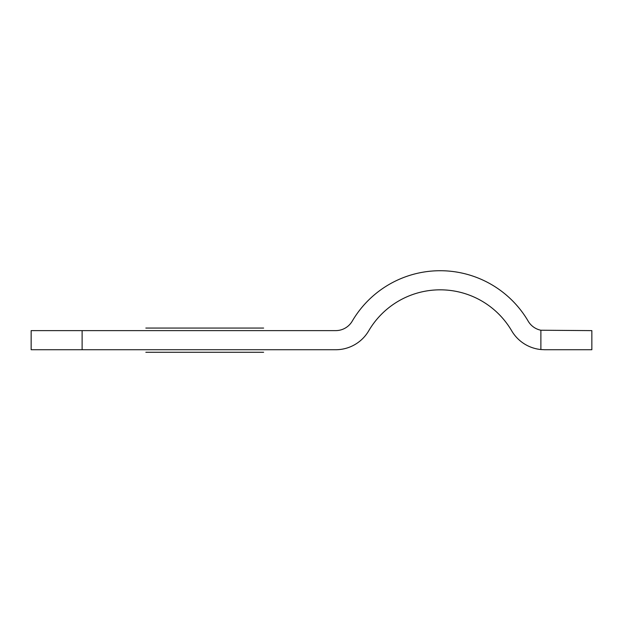 <?xml version="1.0" encoding="UTF-8"?>
<svg xmlns="http://www.w3.org/2000/svg" width="623" height="623" viewBox="0 0 623 623"><rect width="100%" height="100%" fill="white"/><g stroke="black" fill="none" stroke-linecap="round" stroke-linejoin="round"><path stroke-width="0.93" d="M263.622 328.064L155.493 328.064L263.622 328.064C284.766 328.064 284.766 328.064 263.622 328.064L155.493 328.064C134.342 328.064 134.342 328.064 155.493 328.064L263.622 328.064C284.766 328.064 284.766 328.064 263.622 328.064M155.493 328.064C134.342 328.064 134.342 328.064 155.493 328.064M255.056 328.064C279.057 328.064 279.057 328.064 255.056 328.064L145.837 328.064L255.056 328.064C279.057 328.064 279.057 328.064 255.056 328.064L145.837 328.064L255.056 328.064C279.057 328.064 279.057 328.064 255.056 328.064L145.837 328.064L255.056 328.064C279.057 328.064 279.057 328.064 255.056 328.064L145.837 328.064L255.056 328.064C279.057 328.064 279.057 328.064 255.056 328.064L145.837 328.064L255.056 328.064C279.057 328.064 279.057 328.064 255.056 328.064L145.837 328.064L255.056 328.064M155.493 352.275L263.622 352.275L155.493 352.275C134.342 352.275 134.342 352.275 155.493 352.275L263.622 352.275C284.766 352.275 284.766 352.275 263.622 352.275L155.493 352.275C134.342 352.275 134.342 352.275 155.493 352.275M255.056 352.275C279.057 352.275 279.057 352.275 255.056 352.275L145.837 352.275L255.056 352.275C279.057 352.275 279.057 352.275 255.056 352.275L145.837 352.275L255.056 352.275C279.057 352.275 279.057 352.275 255.056 352.275L145.837 352.275L255.056 352.275C279.057 352.275 279.057 352.275 255.056 352.275L145.837 352.275L255.056 352.275C279.057 352.275 279.057 352.275 255.056 352.275L145.837 352.275L255.056 352.275C279.057 352.275 279.057 352.275 255.056 352.275L145.837 352.275L255.056 352.275M263.622 352.275C284.766 352.275 284.766 352.275 263.622 352.275M540.881 330.237A19.118 19.118 0 0 1 528.179 321.156A101.946 101.946 0 0 0 352.229 321.156A19.118 19.118 0 0 1 335.735 330.618L31.15 330.618L31.15 349.729L335.735 349.729A38.229 38.229 0 0 0 368.723 330.813A82.828 82.828 0 0 1 511.685 330.813A38.229 38.229 0 0 0 540.881 349.542L544.673 349.729L540.881 349.542L540.881 330.237L591.85 330.618L591.85 349.729L544.673 349.729M82.119 330.618L82.119 349.729"/></g></svg>

